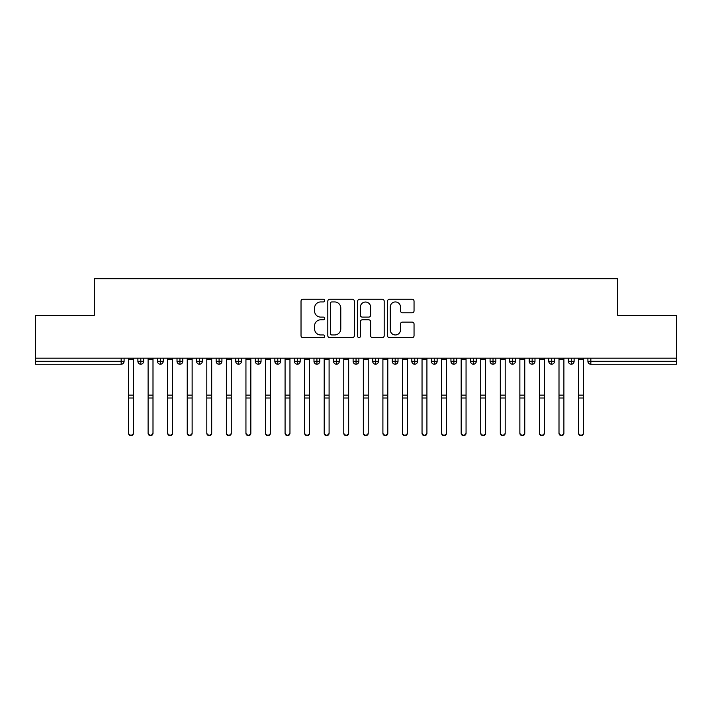 <?xml version="1.0" encoding="UTF-8"?>
<svg xmlns="http://www.w3.org/2000/svg" width="712" height="712" viewBox="0 0 712 712"><rect width="100%" height="100%" fill="white"/><g stroke="black" fill="none" stroke-linecap="round" stroke-linejoin="round"><path stroke-width="1.07" d="M324.699 300.598A1.344 1.344 0 0 0 323.346 299.254L302.947 299.254A1.922 1.922 0 0 0 301.025 301.167L301.025 335.744A1.922 1.922 0 0 0 302.947 337.657L323.346 337.657A1.344 1.344 0 0 0 324.699 336.313A1.344 1.344 0 0 0 323.346 334.969L320.712 334.969A6.15 6.15 0 0 1 314.562 328.828L314.562 325.945A6.15 6.15 0 0 1 320.712 319.804L323.346 319.804A1.344 1.344 0 0 0 324.699 318.46A1.344 1.344 0 0 0 323.346 317.107L320.712 317.107A6.15 6.15 0 0 1 314.562 310.966L314.562 308.082A6.15 6.15 0 0 1 320.712 301.941L323.346 301.941A1.344 1.344 0 0 0 324.699 300.598M412.132 312.791A1.922 1.922 0 0 0 414.046 310.868L414.046 301.167A1.922 1.922 0 0 0 412.132 299.254L389.464 299.254A1.922 1.922 0 0 0 387.542 301.167L387.542 335.744A1.922 1.922 0 0 0 389.464 337.657L412.132 337.657A1.922 1.922 0 0 0 414.046 335.744L414.046 324.022A1.922 1.922 0 0 0 412.132 322.109L402.431 322.109A1.922 1.922 0 0 0 400.509 324.022L400.509 329.834A5.135 5.135 0 0 1 395.374 334.969A5.135 5.135 0 0 1 390.238 329.834L390.238 307.077A5.135 5.135 0 0 1 395.374 301.941A5.135 5.135 0 0 1 400.509 307.077L400.509 310.868A1.922 1.922 0 0 0 402.431 312.791L412.132 312.791M35.6 358.172L676.4 358.172L676.4 315.327L617.704 315.327L617.704 278.739L94.296 278.739L94.296 315.327L35.6 315.327L35.6 361.304L121.156 361.304L121.156 358.172M354.318 301.167A1.922 1.922 0 0 0 352.395 299.254L329.736 299.254A1.922 1.922 0 0 0 327.814 301.167L327.814 335.744A1.922 1.922 0 0 0 329.736 337.657L352.395 337.657A1.922 1.922 0 0 0 354.318 335.744L354.318 301.167M359.605 299.254L382.264 299.254A1.922 1.922 0 0 1 384.186 301.167L384.186 335.744A1.922 1.922 0 0 1 382.264 337.657L372.563 337.657A1.922 1.922 0 0 1 370.64 335.744L370.64 321.717A1.922 1.922 0 0 0 368.727 319.804L362.292 319.804A1.922 1.922 0 0 0 360.37 321.717L360.37 336.313A1.344 1.344 0 0 1 359.026 337.657A1.344 1.344 0 0 1 357.682 336.313L357.682 301.167A1.922 1.922 0 0 1 359.605 299.254M124.093 358.172L124.093 361.304A2.937 2.937 0 0 1 121.156 364.241L35.6 364.241L35.6 361.304M676.4 358.172L676.4 364.241L590.844 364.241A2.937 2.937 0 0 1 587.907 361.304L587.907 358.172L587.907 361.304A2.937 2.937 0 0 0 590.844 364.241L590.844 361.304L676.4 361.304M140.816 358.172L140.816 361.304L137.888 361.304L137.888 358.172L137.888 361.304A2.937 2.937 0 0 0 140.816 364.241A2.937 2.937 0 0 0 143.655 361.304L143.655 358.172L143.655 361.304A2.937 2.937 0 0 1 140.816 364.241A2.937 2.937 0 0 1 137.888 361.304A2.937 2.937 0 0 0 140.816 364.241L140.816 361.304L143.655 361.304M121.156 364.241A2.937 2.937 0 0 0 124.093 361.304A2.937 2.937 0 0 1 121.156 364.241L121.156 361.304L124.093 361.304M160.387 358.172L160.387 361.304L157.45 361.304L157.45 358.172L157.45 361.304A2.937 2.937 0 0 0 160.387 364.241A2.937 2.937 0 0 0 163.226 361.304L163.226 358.172L163.226 361.304A2.937 2.937 0 0 1 160.387 364.241A2.937 2.937 0 0 1 157.45 361.304A2.937 2.937 0 0 0 160.387 364.241L160.387 361.304L163.226 361.304M179.949 358.172L179.949 361.304L177.012 361.304L177.012 358.172L177.012 361.304A2.937 2.937 0 0 0 179.949 364.241A2.937 2.937 0 0 0 182.788 361.304L182.788 358.172L182.788 361.304A2.937 2.937 0 0 1 179.949 364.241A2.937 2.937 0 0 1 177.012 361.304A2.937 2.937 0 0 0 179.949 364.241L179.949 361.304L182.788 361.304M199.52 358.172L199.52 364.241A2.937 2.937 0 0 1 196.583 361.304L196.583 358.172L196.583 361.304A2.937 2.937 0 0 0 199.52 364.241A2.937 2.937 0 0 0 202.35 361.304L202.35 358.172M219.082 358.172L219.082 364.241A2.937 2.937 0 0 1 216.145 361.304A2.937 2.937 0 0 0 219.082 364.241A2.937 2.937 0 0 1 216.145 361.304L216.145 358.172M221.922 358.172L221.922 361.304A2.937 2.937 0 0 1 219.082 364.241A2.937 2.937 0 0 0 221.922 361.304L216.145 361.304M238.653 358.172L238.653 361.304L235.717 361.304L235.717 358.172L235.717 361.304A2.937 2.937 0 0 0 238.653 364.241A2.937 2.937 0 0 0 241.484 361.304L241.484 358.172L241.484 361.304A2.937 2.937 0 0 1 238.653 364.241A2.937 2.937 0 0 1 235.717 361.304A2.937 2.937 0 0 0 238.653 364.241L238.653 361.304L241.484 361.304M258.216 364.241A2.937 2.937 0 0 1 255.279 361.304L255.279 358.172L255.279 361.304A2.937 2.937 0 0 0 258.216 364.241A2.937 2.937 0 0 0 261.055 361.304L261.055 358.172L261.055 361.304A2.937 2.937 0 0 1 258.216 364.241L258.216 361.304L261.055 361.304M277.787 358.172L277.787 361.304L274.85 361.304L274.85 358.172L274.85 361.304A2.937 2.937 0 0 0 277.787 364.241A2.937 2.937 0 0 0 280.617 361.304L280.617 358.172L280.617 361.304A2.937 2.937 0 0 1 277.787 364.241A2.937 2.937 0 0 1 274.85 361.304A2.937 2.937 0 0 0 277.787 364.241L277.787 361.304L280.617 361.304M297.349 358.172L297.349 364.241A2.937 2.937 0 0 1 294.412 361.304L294.412 358.172L294.412 361.304A2.937 2.937 0 0 0 297.349 364.241A2.937 2.937 0 0 0 300.188 361.304L300.188 358.172M316.92 358.172L316.92 364.241A2.937 2.937 0 0 1 313.983 361.304L313.983 358.172L313.983 361.304A2.937 2.937 0 0 0 316.92 364.241A2.937 2.937 0 0 0 319.75 361.304L319.75 358.172M336.482 358.172L336.482 364.241A2.937 2.937 0 0 1 333.545 361.304L333.545 358.172L333.545 361.304A2.937 2.937 0 0 0 336.482 364.241A2.937 2.937 0 0 0 339.321 361.304L339.321 358.172M356.045 358.172L356.045 361.304L353.116 361.304L353.116 358.172L353.116 361.304A2.937 2.937 0 0 0 356.045 364.241A2.937 2.937 0 0 0 358.884 361.304L358.884 358.172L358.884 361.304A2.937 2.937 0 0 1 356.045 364.241A2.937 2.937 0 0 1 353.116 361.304A2.937 2.937 0 0 0 356.045 364.241L356.045 361.304L358.884 361.304M375.616 358.172L375.616 361.304L372.679 361.304L372.679 358.172L372.679 361.304A2.937 2.937 0 0 0 375.616 364.241A2.937 2.937 0 0 0 378.455 361.304L378.455 358.172L378.455 361.304A2.937 2.937 0 0 1 375.616 364.241A2.937 2.937 0 0 1 372.679 361.304A2.937 2.937 0 0 0 375.616 364.241L375.616 361.304L378.455 361.304M395.178 358.172L395.178 361.304L392.25 361.304L392.25 358.172L392.25 361.304A2.937 2.937 0 0 0 395.178 364.241A2.937 2.937 0 0 0 398.017 361.304L398.017 358.172L398.017 361.304A2.937 2.937 0 0 1 395.178 364.241A2.937 2.937 0 0 1 392.25 361.304A2.937 2.937 0 0 0 395.178 364.241L395.178 361.304L398.017 361.304M414.749 358.172L414.749 364.241A2.937 2.937 0 0 1 411.812 361.304L411.812 358.172L411.812 361.304A2.937 2.937 0 0 0 414.749 364.241A2.937 2.937 0 0 0 417.588 361.304L417.588 358.172M434.311 358.172L434.311 364.241A2.937 2.937 0 0 1 431.383 361.304L431.383 358.172L431.383 361.304A2.937 2.937 0 0 0 434.311 364.241A2.937 2.937 0 0 0 437.15 361.304L437.15 358.172M453.882 358.172L453.882 361.304L450.945 361.304L450.945 358.172L450.945 361.304A2.937 2.937 0 0 0 453.882 364.241A2.937 2.937 0 0 0 456.721 361.304L456.721 358.172L456.721 361.304A2.937 2.937 0 0 1 453.882 364.241A2.937 2.937 0 0 1 450.945 361.304A2.937 2.937 0 0 0 453.882 364.241L453.882 361.304L456.721 361.304M473.444 358.172L473.444 364.241A2.937 2.937 0 0 1 470.516 361.304L470.516 358.172L470.516 361.304A2.937 2.937 0 0 0 473.444 364.241A2.937 2.937 0 0 0 476.284 361.304L476.284 358.172M493.016 358.172L493.016 364.241A2.937 2.937 0 0 1 490.078 361.304L490.078 358.172L490.078 361.304A2.937 2.937 0 0 0 493.016 364.241A2.937 2.937 0 0 0 495.855 361.304L495.855 358.172M512.578 358.172L512.578 364.241A2.937 2.937 0 0 1 509.65 361.304L509.65 358.172L509.65 361.304A2.937 2.937 0 0 0 512.578 364.241A2.937 2.937 0 0 0 515.417 361.304L515.417 358.172M532.149 358.172L532.149 364.241A2.937 2.937 0 0 1 529.212 361.304L529.212 358.172M534.988 358.172L534.988 361.304A2.937 2.937 0 0 1 532.149 364.241A2.937 2.937 0 0 0 534.988 361.304L529.212 361.304A2.937 2.937 0 0 0 532.149 364.241M551.711 358.172L551.711 364.241A2.937 2.937 0 0 1 548.774 361.304L548.774 358.172L548.774 361.304A2.937 2.937 0 0 0 551.711 364.241A2.937 2.937 0 0 0 554.55 361.304L554.55 358.172M571.282 358.172L571.282 364.241A2.937 2.937 0 0 1 568.345 361.304L568.345 358.172L568.345 361.304A2.937 2.937 0 0 0 571.282 364.241A2.937 2.937 0 0 0 574.112 361.304L574.112 358.172M258.216 358.172L258.216 361.304L255.279 361.304M331.845 301.941A1.344 1.344 0 0 0 330.502 303.285L330.502 333.625A1.344 1.344 0 0 0 331.845 334.969L334.631 334.969A6.15 6.15 0 0 0 340.781 328.828L340.781 308.082A6.15 6.15 0 0 0 334.631 301.941L331.845 301.941M370.64 307.175A5.135 5.135 0 0 0 365.505 302.03A5.135 5.135 0 0 0 360.37 307.175L360.37 315.193A1.922 1.922 0 0 0 362.292 317.107L368.727 317.107A1.922 1.922 0 0 0 370.64 315.193L370.64 307.175M133.429 433.261A2.448 2.394 180 0 1 130.99 435.655A2.448 2.394 180 0 1 128.543 433.261L128.543 432.745A2.448 2.394 -0 0 0 130.99 435.139A2.448 2.394 -0 0 0 133.429 432.745L133.429 398.533M128.543 358.172L128.543 432.745M133.429 358.172L133.429 432.745M153 433.261A2.448 2.394 180 0 1 150.552 435.655A2.448 2.394 180 0 1 148.105 433.261L148.105 432.745A2.448 2.394 -0 0 0 150.552 435.139A2.448 2.394 -0 0 0 153 432.745L153 398.533M172.562 433.261A2.448 2.394 180 0 1 170.124 435.655A2.448 2.394 180 0 1 167.676 433.261L167.676 432.745A2.448 2.394 -0 0 0 170.124 435.139A2.448 2.394 -0 0 0 172.562 432.745L172.562 398.533M192.133 433.261A2.448 2.394 180 0 1 189.686 435.655A2.448 2.394 180 0 1 187.238 433.261L187.238 432.745A2.448 2.394 -0 0 0 189.686 435.139A2.448 2.394 -0 0 0 192.133 432.745L192.133 398.533M211.695 433.261A2.448 2.394 180 0 1 209.248 435.655A2.448 2.394 180 0 1 206.809 433.261L206.809 432.745A2.448 2.394 -0 0 0 209.248 435.139A2.448 2.394 -0 0 0 211.695 432.745L211.695 398.533M148.105 358.172L148.105 432.745M153 358.172L153 432.745M167.676 358.172L167.676 432.745M172.562 358.172L172.562 432.745M187.238 358.172L187.238 432.745M192.133 358.172L192.133 432.745M206.809 358.172L206.809 432.745M211.695 358.172L211.695 432.745M231.267 433.261A2.448 2.394 180 0 1 228.819 435.655A2.448 2.394 180 0 1 226.371 433.261L226.371 432.745A2.448 2.394 -0 0 0 228.819 435.139A2.448 2.394 -0 0 0 231.267 432.745L231.267 398.533M226.371 358.172L226.371 432.745M231.267 358.172L231.267 432.745M250.829 433.261A2.448 2.394 180 0 1 248.381 435.655A2.448 2.394 180 0 1 245.943 433.261L245.943 432.745A2.448 2.394 -0 0 0 248.381 435.139A2.448 2.394 -0 0 0 250.829 432.745L250.829 398.533M270.4 433.261A2.448 2.394 180 0 1 267.952 435.655A2.448 2.394 180 0 1 265.505 433.261L265.505 432.745A2.448 2.394 -0 0 0 267.952 435.139A2.448 2.394 -0 0 0 270.4 432.745L270.4 398.533M289.962 433.261A2.448 2.394 180 0 1 287.514 435.655A2.448 2.394 180 0 1 285.076 433.261L285.076 432.745A2.448 2.394 -0 0 0 287.514 435.139A2.448 2.394 -0 0 0 289.962 432.745L289.962 398.533M245.943 358.172L245.943 432.745M250.829 358.172L250.829 432.745M265.505 358.172L265.505 432.745M270.4 358.172L270.4 432.745M285.076 433.261L285.076 358.172M289.962 358.172L289.962 432.745M309.533 433.261A2.448 2.394 180 0 1 307.086 435.655A2.448 2.394 180 0 1 304.638 433.261L304.638 432.745A2.448 2.394 -0 0 0 307.086 435.139A2.448 2.394 -0 0 0 309.533 432.745L309.533 398.533M304.638 358.172L304.638 432.745M309.533 358.172L309.533 432.745M329.095 433.261A2.448 2.394 180 0 1 326.648 435.655A2.448 2.394 180 0 1 324.2 433.261L324.2 432.745A2.448 2.394 -0 0 0 326.648 435.139A2.448 2.394 -0 0 0 329.095 432.745L329.095 398.533M324.2 433.261L324.2 358.172M329.095 358.172L329.095 432.745M348.666 433.261A2.448 2.394 180 0 1 346.219 435.655A2.448 2.394 180 0 1 343.771 433.261L343.771 432.745A2.448 2.394 -0 0 0 346.219 435.139A2.448 2.394 -0 0 0 348.666 432.745L348.666 398.533M343.771 433.261L343.771 358.172M348.666 358.172L348.666 432.745M368.229 433.261A2.448 2.394 180 0 1 365.781 435.655A2.448 2.394 180 0 1 363.334 433.261L363.334 432.745A2.448 2.394 -0 0 0 365.781 435.139A2.448 2.394 -0 0 0 368.229 432.745L368.229 398.533M363.334 433.261L363.334 358.172M368.229 358.172L368.229 432.745M387.8 433.261A2.448 2.394 180 0 1 385.352 435.655A2.448 2.394 180 0 1 382.905 433.261L382.905 432.745A2.448 2.394 -0 0 0 385.352 435.139A2.448 2.394 -0 0 0 387.8 432.745L387.8 398.533M382.905 433.261L382.905 358.172M387.8 358.172L387.8 432.745M407.362 433.261A2.448 2.394 180 0 1 404.914 435.655A2.448 2.394 180 0 1 402.467 433.261L402.467 432.745A2.448 2.394 -0 0 0 404.914 435.139A2.448 2.394 -0 0 0 407.362 432.745L407.362 398.533M402.467 358.172L402.467 432.745M407.362 358.172L407.362 432.745M426.924 433.261A2.448 2.394 180 0 1 424.486 435.655A2.448 2.394 180 0 1 422.038 433.261L422.038 432.745A2.448 2.394 -0 0 0 424.486 435.139A2.448 2.394 -0 0 0 426.924 432.745L426.924 398.533M422.038 358.172L422.038 432.745M426.924 358.172L426.924 432.745M446.495 433.261A2.448 2.394 180 0 1 444.048 435.655A2.448 2.394 180 0 1 441.6 433.261L441.6 432.745A2.448 2.394 -0 0 0 444.048 435.139A2.448 2.394 -0 0 0 446.495 432.745L446.495 398.533M441.6 358.172L441.6 432.745M446.495 358.172L446.495 432.745M466.057 433.261A2.448 2.394 180 0 1 463.619 435.655A2.448 2.394 180 0 1 461.171 433.261L461.171 432.745A2.448 2.394 -0 0 0 463.619 435.139A2.448 2.394 -0 0 0 466.057 432.745L466.057 398.533M461.171 433.261L461.171 358.172M466.057 358.172L466.057 432.745M485.628 433.261A2.448 2.394 180 0 1 483.181 435.655A2.448 2.394 180 0 1 480.733 433.261L480.733 432.745A2.448 2.394 -0 0 0 483.181 435.139A2.448 2.394 -0 0 0 485.628 432.745L485.628 398.533M480.733 433.261L480.733 358.172M485.628 358.172L485.628 432.745M505.191 433.261A2.448 2.394 180 0 1 502.752 435.655A2.448 2.394 180 0 1 500.305 433.261L500.305 432.745A2.448 2.394 -0 0 0 502.752 435.139A2.448 2.394 -0 0 0 505.191 432.745L505.191 398.533M500.305 358.172L500.305 432.745M505.191 358.172L505.191 432.745M524.762 433.261A2.448 2.394 180 0 1 522.314 435.655A2.448 2.394 180 0 1 519.867 433.261L519.867 432.745A2.448 2.394 -0 0 0 522.314 435.139A2.448 2.394 -0 0 0 524.762 432.745L524.762 398.533M519.867 358.172L519.867 432.745M524.762 358.172L524.762 432.745M544.324 433.261A2.448 2.394 180 0 1 541.877 435.655A2.448 2.394 180 0 1 539.438 433.261L539.438 432.745A2.448 2.394 -0 0 0 541.877 435.139A2.448 2.394 -0 0 0 544.324 432.745L544.324 398.533M539.438 433.261L539.438 358.172M544.324 358.172L544.324 432.745M563.895 433.261A2.448 2.394 180 0 1 561.448 435.655A2.448 2.394 180 0 1 559 433.261L559 432.745A2.448 2.394 -0 0 0 561.448 435.139A2.448 2.394 -0 0 0 563.895 432.745L563.895 398.533M559 358.172L559 432.745M563.895 358.172L563.895 432.745M583.457 433.261A2.448 2.394 180 0 1 581.01 435.655A2.448 2.394 180 0 1 578.571 433.261L578.571 432.745A2.448 2.394 -0 0 0 581.01 435.139A2.448 2.394 -0 0 0 583.457 432.745L583.457 398.533M578.571 358.172L578.571 432.745M583.457 358.172L583.457 432.745M590.844 358.172L590.844 361.304L587.907 361.304A2.937 2.937 0 0 0 590.844 364.241M196.583 361.304A2.937 2.937 0 0 0 199.52 364.241A2.937 2.937 0 0 0 202.35 361.304L196.583 361.304M294.412 361.304A2.937 2.937 0 0 0 297.349 364.241A2.937 2.937 0 0 0 300.188 361.304L294.412 361.304M313.983 361.304A2.937 2.937 0 0 0 316.92 364.241A2.937 2.937 0 0 0 319.75 361.304L313.983 361.304M333.545 361.304A2.937 2.937 0 0 0 336.482 364.241A2.937 2.937 0 0 0 339.321 361.304L333.545 361.304M411.812 361.304A2.937 2.937 0 0 0 414.749 364.241A2.937 2.937 0 0 0 417.588 361.304L411.812 361.304M431.383 361.304A2.937 2.937 0 0 0 434.311 364.241A2.937 2.937 0 0 0 437.15 361.304L431.383 361.304M470.516 361.304L476.284 361.304A2.937 2.937 0 0 1 473.444 364.241M490.078 361.304A2.937 2.937 0 0 0 493.016 364.241A2.937 2.937 0 0 0 495.855 361.304L490.078 361.304M509.65 361.304A2.937 2.937 0 0 0 512.578 364.241A2.937 2.937 0 0 0 515.417 361.304L509.65 361.304M548.774 361.304L554.55 361.304A2.937 2.937 0 0 1 551.711 364.241M568.345 361.304L574.112 361.304A2.937 2.937 0 0 1 571.282 364.241M133.429 359.302L128.543 359.302M133.429 395.142L128.543 395.142M133.429 398.008L128.543 398.008M153 359.302L148.105 359.302M153 395.142L148.105 395.142M153 398.008L148.105 398.008M172.562 359.302L167.676 359.302M172.562 395.142L167.676 395.142M172.562 398.008L167.676 398.008M192.133 359.302L187.238 359.302M192.133 395.142L187.238 395.142M192.133 398.008L187.238 398.008M211.695 359.302L206.809 359.302M211.695 395.142L206.809 395.142M211.695 398.008L206.809 398.008M231.267 359.302L226.371 359.302M231.267 395.142L226.371 395.142M231.267 398.008L226.371 398.008M250.829 359.302L245.943 359.302M250.829 395.142L245.943 395.142M250.829 398.008L245.943 398.008M270.4 359.302L265.505 359.302M270.4 395.142L265.505 395.142M270.4 398.008L265.505 398.008M289.962 359.302L285.076 359.302M289.962 395.142L285.076 395.142M289.962 398.008L285.076 398.008M309.533 359.302L304.638 359.302M309.533 395.142L304.638 395.142M309.533 398.008L304.638 398.008M329.095 359.302L324.2 359.302M329.095 395.142L324.2 395.142M329.095 398.008L324.2 398.008M348.666 359.302L343.771 359.302M348.666 395.142L343.771 395.142M348.666 398.008L343.771 398.008M368.229 359.302L363.334 359.302M368.229 395.142L363.334 395.142M368.229 398.008L363.334 398.008M387.8 359.302L382.905 359.302M387.8 395.142L382.905 395.142M387.8 398.008L382.905 398.008M407.362 359.302L402.467 359.302M407.362 395.142L402.467 395.142M407.362 398.008L402.467 398.008M426.924 359.302L422.038 359.302M426.924 395.142L422.038 395.142M426.924 398.008L422.038 398.008M446.495 359.302L441.6 359.302M446.495 395.142L441.6 395.142M446.495 398.008L441.6 398.008M466.057 359.302L461.171 359.302M466.057 395.142L461.171 395.142M466.057 398.008L461.171 398.008M485.628 359.302L480.733 359.302M485.628 395.142L480.733 395.142M485.628 398.008L480.733 398.008M505.191 359.302L500.305 359.302M505.191 395.142L500.305 395.142M505.191 398.008L500.305 398.008M524.762 359.302L519.867 359.302M524.762 395.142L519.867 395.142M524.762 398.008L519.867 398.008M544.324 359.302L539.438 359.302M544.324 395.142L539.438 395.142M544.324 398.008L539.438 398.008M563.895 359.302L559 359.302M563.895 395.142L559 395.142M563.895 398.008L559 398.008M583.457 359.302L578.571 359.302M583.457 395.142L578.571 395.142M583.457 398.008L578.571 398.008"/></g></svg>
